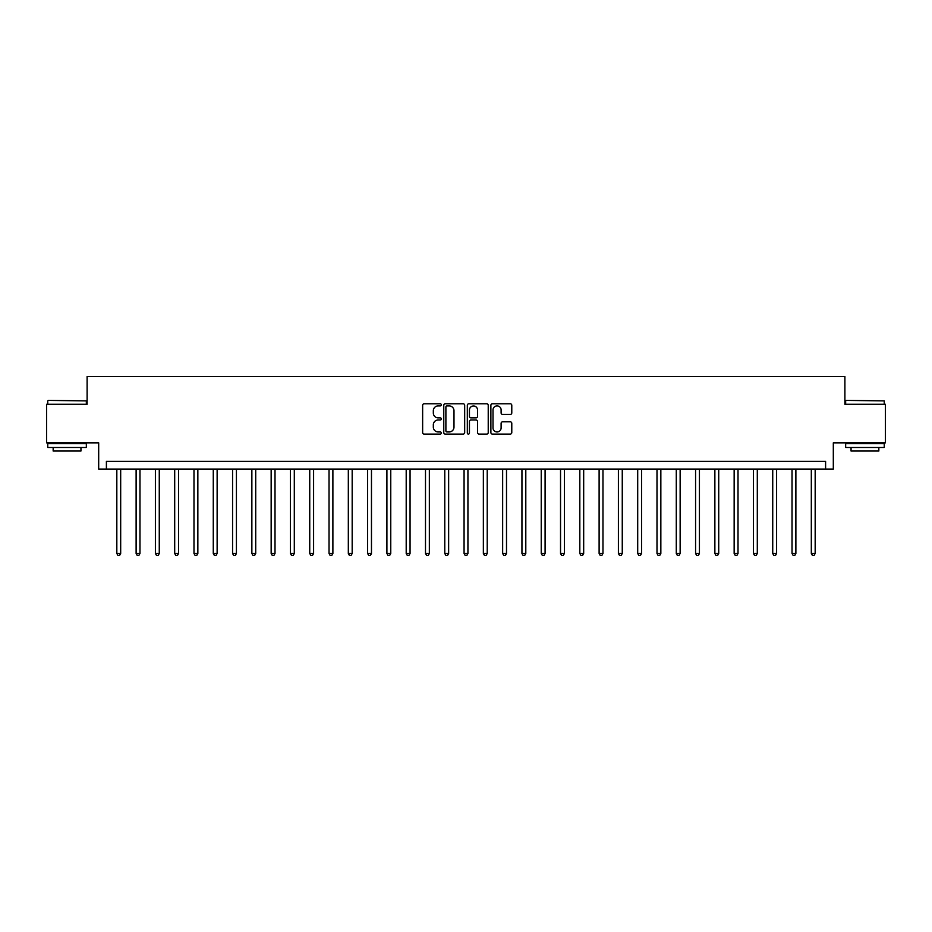 <?xml version="1.0" encoding="UTF-8"?>
<svg xmlns="http://www.w3.org/2000/svg" width="932" height="932" viewBox="0 0 932 932"><rect width="100%" height="100%" fill="white"/><g stroke="black" fill="none" stroke-linecap="round" stroke-linejoin="round"><path stroke-width="1.4" d="M441.302 404.838A1.06 1.06 0 0 0 440.242 403.777L424.153 403.777A1.515 1.515 0 0 0 422.639 405.292L422.639 432.565A1.515 1.515 0 0 0 424.153 434.079L440.242 434.079A1.06 1.06 0 0 0 441.302 433.019A1.06 1.06 0 0 0 440.242 431.959L438.168 431.959A4.846 4.846 0 0 1 433.322 427.112L433.322 424.841A4.846 4.846 0 0 1 438.168 419.994L440.242 419.994A1.06 1.06 0 0 0 441.302 418.934A1.06 1.06 0 0 0 440.242 417.862L438.168 417.862A4.846 4.846 0 0 1 433.322 413.016L433.322 410.744A4.846 4.846 0 0 1 438.168 405.898L440.242 405.898A1.06 1.06 0 0 0 441.302 404.838M510.27 414.46A1.515 1.515 0 0 0 511.785 412.946L511.785 405.292A1.515 1.515 0 0 0 510.27 403.777L492.399 403.777A1.515 1.515 0 0 0 490.884 405.292L490.884 432.565A1.515 1.515 0 0 0 492.399 434.079L510.27 434.079A1.515 1.515 0 0 0 511.785 432.565L511.785 423.326A1.515 1.515 0 0 0 510.27 421.812L502.628 421.812A1.515 1.515 0 0 0 501.113 423.326L501.113 427.905A4.054 4.054 0 0 1 497.059 431.959A4.054 4.054 0 0 1 493.005 427.905L493.005 409.952A4.054 4.054 0 0 1 497.059 405.898A4.054 4.054 0 0 1 501.113 409.952L501.113 412.946A1.515 1.515 0 0 0 502.628 414.46L510.27 414.46M825.601 469.087L833.313 469.087L833.313 442.851L885.4 442.851L885.4 404.267L844.893 404.267L844.893 376.481L87.107 376.481L87.107 404.267L46.6 404.267L46.6 442.851L98.687 442.851L98.687 469.087L825.601 469.087L825.601 461.375L106.399 461.375L106.399 469.087M464.672 405.292A1.515 1.515 0 0 0 463.157 403.777L445.286 403.777A1.515 1.515 0 0 0 443.772 405.292L443.772 432.565A1.515 1.515 0 0 0 445.286 434.079L463.157 434.079A1.515 1.515 0 0 0 464.672 432.565L464.672 405.292M468.843 403.777L486.714 403.777A1.515 1.515 0 0 1 488.228 405.292L488.228 432.565A1.515 1.515 0 0 1 486.714 434.079L479.071 434.079A1.515 1.515 0 0 1 477.557 432.565L477.557 421.509A1.515 1.515 0 0 0 476.031 419.994L470.963 419.994A1.515 1.515 0 0 0 469.448 421.509L469.448 433.019A1.06 1.06 0 0 1 468.388 434.079A1.06 1.06 0 0 1 467.328 433.019L467.328 405.292A1.515 1.515 0 0 1 468.843 403.777M446.952 405.898A1.06 1.06 0 0 0 445.892 406.958L445.892 430.899A1.06 1.06 0 0 0 446.952 431.959L449.142 431.959A4.846 4.846 0 0 0 453.989 427.112L453.989 410.744A4.846 4.846 0 0 0 449.142 405.898L446.952 405.898M477.557 410.033A4.054 4.054 0 0 0 473.503 405.979A4.054 4.054 0 0 0 469.448 410.033L469.448 416.348A1.515 1.515 0 0 0 470.963 417.862L476.031 417.862A1.515 1.515 0 0 0 477.557 416.348L477.557 410.033M116.826 469.087L116.826 553.503L120.682 553.503L120.682 469.087M120.682 553.503L119.517 555.519L117.98 555.519L116.826 553.503M136.119 469.087L136.119 553.503L139.975 553.503L139.975 469.087M139.975 553.503L138.81 555.519L137.272 555.519L136.119 553.503M155.399 469.087L155.399 553.503L159.267 553.503L159.267 469.087M159.267 553.503L158.102 555.519L156.564 555.519L155.399 553.503M174.692 469.087L174.692 553.503L178.56 553.503L178.56 469.087M178.56 553.503L177.395 555.519L175.857 555.519L174.692 553.503M193.984 469.087L193.984 553.503L197.852 553.503L197.852 469.087M197.852 553.503L196.687 555.519L195.149 555.519L193.984 553.503M48.219 400.411L86.338 400.877L48.219 400.411M67.046 447.477L47.753 447.477L47.753 443.62L86.338 443.62L86.338 447.477L67.046 447.477M80.944 447.477L80.944 451.03L53.159 451.03L53.159 447.477M846.128 400.411L884.247 400.877L846.128 400.411M864.954 447.477L845.662 447.477L845.662 443.62L884.247 443.62L884.247 447.477L864.954 447.477M878.841 447.477L878.841 451.03L851.056 451.03L851.056 447.477M213.277 469.087L213.277 553.503L217.133 553.503L217.133 469.087M217.133 553.503L215.979 555.519L214.442 555.519L213.277 553.503M232.569 469.087L232.569 553.503L236.425 553.503L236.425 469.087M236.425 553.503L235.272 555.519L233.734 555.519L232.569 553.503M251.861 469.087L251.861 553.503L255.718 553.503L255.718 469.087M255.718 553.503L254.564 555.519L253.015 555.519L251.861 553.503M271.154 469.087L271.154 553.503L275.01 553.503L275.01 469.087M275.01 553.503L273.857 555.519L272.307 555.519L271.154 553.503M290.446 469.087L290.446 553.503L294.302 553.503L294.302 469.087M294.302 553.503L293.149 555.519L291.6 555.519L290.446 553.503M309.739 469.087L309.739 553.503L313.595 553.503L313.595 469.087M313.595 553.503L312.441 555.519L310.892 555.519L309.739 553.503M329.031 469.087L329.031 553.503L332.887 553.503L332.887 469.087M332.887 553.503L331.734 555.519L330.184 555.519L329.031 553.503M348.323 469.087L348.323 553.503L352.18 553.503L352.18 469.087M352.18 553.503L351.026 555.519L349.477 555.519L348.323 553.503M367.616 469.087L367.616 553.503L371.472 553.503L371.472 469.087M371.472 553.503L370.319 555.519L368.769 555.519L367.616 553.503M386.908 469.087L386.908 553.503L390.764 553.503L390.764 469.087M390.764 553.503L389.611 555.519L388.062 555.519L386.908 553.503M406.201 469.087L406.201 553.503L410.057 553.503L410.057 469.087M410.057 553.503L408.892 555.519L407.354 555.519L406.201 553.503M425.493 469.087L425.493 553.503L429.349 553.503L429.349 469.087M429.349 553.503L428.184 555.519L426.646 555.519L425.493 553.503M444.774 469.087L444.774 553.503L448.642 553.503L448.642 469.087M448.642 553.503L447.477 555.519L445.939 555.519L444.774 553.503M464.066 469.087L464.066 553.503L467.934 553.503L467.934 469.087M467.934 553.503L466.769 555.519L465.231 555.519L464.066 553.503M483.358 469.087L483.358 553.503L487.226 553.503L487.226 469.087M487.226 553.503L486.061 555.519L484.524 555.519L483.358 553.503M502.651 469.087L502.651 553.503L506.507 553.503L506.507 469.087M506.507 553.503L505.354 555.519L503.816 555.519L502.651 553.503M521.943 469.087L521.943 553.503L525.799 553.503L525.799 469.087M525.799 553.503L524.646 555.519L523.108 555.519L521.943 553.503M541.236 469.087L541.236 553.503L545.092 553.503L545.092 469.087M545.092 553.503L543.938 555.519L542.389 555.519L541.236 553.503M560.528 469.087L560.528 553.503L564.384 553.503L564.384 469.087M564.384 553.503L563.231 555.519L561.681 555.519L560.528 553.503M579.821 469.087L579.821 553.503L583.677 553.503L583.677 469.087M583.677 553.503L582.523 555.519L580.974 555.519L579.821 553.503M599.113 469.087L599.113 553.503L602.969 553.503L602.969 469.087M602.969 553.503L601.816 555.519L600.266 555.519L599.113 553.503M618.405 469.087L618.405 553.503L622.261 553.503L622.261 469.087M622.261 553.503L621.108 555.519L619.559 555.519L618.405 553.503M637.698 469.087L637.698 553.503L641.554 553.503L641.554 469.087M641.554 553.503L640.401 555.519L638.851 555.519L637.698 553.503M656.99 469.087L656.99 553.503L660.846 553.503L660.846 469.087M660.846 553.503L659.693 555.519L658.143 555.519L656.99 553.503M676.283 469.087L676.283 553.503L680.139 553.503L680.139 469.087M680.139 553.503L678.985 555.519L677.436 555.519L676.283 553.503M695.575 469.087L695.575 553.503L699.431 553.503L699.431 469.087M699.431 553.503L698.266 555.519L696.728 555.519L695.575 553.503M714.867 469.087L714.867 553.503L718.723 553.503L718.723 469.087M718.723 553.503L717.558 555.519L716.021 555.519L714.867 553.503M734.148 469.087L734.148 553.503L738.016 553.503L738.016 469.087M738.016 553.503L736.851 555.519L735.313 555.519L734.148 553.503M753.44 469.087L753.44 553.503L757.308 553.503L757.308 469.087M757.308 553.503L756.143 555.519L754.605 555.519L753.44 553.503M772.733 469.087L772.733 553.503L776.601 553.503L776.601 469.087M776.601 553.503L775.436 555.519L773.898 555.519L772.733 553.503M792.025 469.087L792.025 553.503L795.881 553.503L795.881 469.087M795.881 553.503L794.728 555.519L793.19 555.519L792.025 553.503M811.318 469.087L811.318 553.503L815.174 553.503L815.174 469.087M815.174 553.503L814.02 555.519L812.483 555.519L811.318 553.503M47.753 404.267L47.753 400.877M56.549 443.62L56.549 442.851M77.542 443.62L77.542 442.851M86.338 404.267L86.338 400.877M845.662 404.267L845.662 400.877M854.458 443.62L854.458 442.851M875.451 443.62L875.451 442.851M884.247 404.267L884.247 400.877"/></g></svg>
